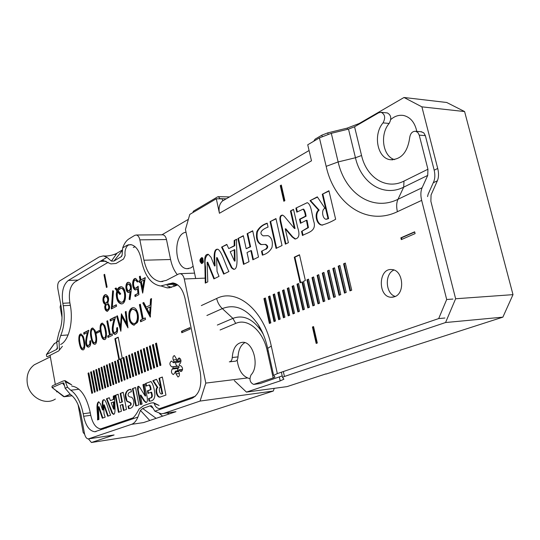 <?xml version="1.0" encoding="UTF-8"?>
<svg xmlns="http://www.w3.org/2000/svg" width="540" height="540" viewBox="0 0 540 540"><rect width="100%" height="100%" fill="white"/><g stroke="black" fill="none" stroke-linecap="round" stroke-linejoin="round"><path stroke-width="0.81" d="M201.744 258.748L202.041 260.159L200.543 259.375L201.42 260.523L201.096 260.982L201.602 262.4L202.75 261.9L202.082 258.741M202.379 258.356C203.54 260.111 203.492 261.65 202.244 262.973L201.096 262.798C199.82 260.51 200.05 258.937 201.791 258.079L202.952 258.343M300.098 282.818L301.934 282.015L307.827 307.922L309.427 307.274L303.514 281.327L305.363 280.517L299.484 254.752L294.28 257.195L300.098 282.818M263.918 298.613L265.363 297.979L270.851 322.866L269.386 323.453L263.918 298.613L265.41 298.188M282.501 290.5L284.013 289.838L289.703 315.245L288.178 315.86L282.501 290.5L284.06 290.048M322.279 273.132L323.933 272.41L330.082 298.931L328.401 299.606L322.279 273.132L323.98 272.632M343.589 263.831L345.323 263.068L351.722 290.183L349.967 290.891L343.589 263.831L345.377 263.297M316.177 343.433L317.304 343.028L313.558 326.579L312.437 327.004L316.177 343.433M327.51 270.851L329.184 270.115L335.394 296.784L333.7 297.466L327.51 270.851L329.238 270.338M306.929 279.835L308.529 279.133L314.503 305.222L312.883 305.876L306.929 279.835L308.583 279.349M287.28 288.414L288.806 287.746L294.55 313.288L293.004 313.909L287.28 288.414L288.853 287.962M268.488 296.615L269.946 295.981L275.481 320.99L274.01 321.584L268.488 296.615L269.993 296.183M195.683 278.512L185.45 229.493L189.783 214.421L216.304 198.767L219.429 213.266L311.492 160.826L307.733 144.788L319.43 137.882L331.304 133.319L348.502 129.101L354.557 126.779L378.695 112.786L381.233 112.32C385.054 114.426 385.655 117.95 383.036 122.884C372.843 134.649 377.345 158.186 390.17 159.692L392.756 159.84M444.899 318.019L438.689 318.573L277.331 373.592L273.611 375.394L274.982 377.082L273.179 377.946L267.341 351.257C263.135 330.757 247.705 317.79 235.703 323.413L220.104 329.981M438.689 318.573L446.688 299.504L452.912 299.059M354.557 126.779L361.557 155.507C366.525 177.593 386.154 190.276 403.974 181.089L427.93 169.243L427.727 175.412L422.118 187.738C420.626 191.201 420.471 195.413 421.666 200.381L446.688 299.504M394.544 296.757L391.129 297.263C377.568 296.912 378.29 267.773 391.865 269.582C403.157 269.845 405.493 293.402 394.544 296.757M414.646 231.809L415.098 233.611L401.301 239.618L400.862 237.836L414.646 231.809M277.776 292.559L279.275 291.904L284.911 317.183L283.399 317.79L277.776 292.559L279.322 292.12M296.993 284.168L298.559 283.487L304.412 309.299L302.832 309.94L296.993 284.168L298.607 283.703M317.101 275.393L318.735 274.678L324.824 301.05L323.17 301.718L317.101 275.393L318.789 274.901M338.168 266.193L339.883 265.444L346.214 292.41L344.48 293.112L338.168 266.193L339.937 265.673M332.809 268.535L334.503 267.793L340.774 294.611L339.059 295.299L332.809 268.535L334.557 268.022M311.985 277.627L313.605 276.919L319.633 303.149L317.999 303.811L311.985 277.627L313.652 277.135M292.106 286.301L293.652 285.626L299.457 311.303L297.891 311.938L292.106 286.301L293.699 285.842M273.105 294.597L274.583 293.956L280.172 319.093L278.681 319.7L273.105 294.597L274.631 294.165M285.262 228.859L292.12 236.925L294.955 239.004C299.106 238.397 300.017 234.583 297.675 227.549L293.51 209.351L290.432 210.971L294.435 228.481L284.351 216.385L282.676 215.143C280.287 215.069 279.443 217.046 280.145 221.09L285.363 244.161L288.394 242.676L285.262 228.859L285.876 228.859L292.734 236.918L292.12 236.925M236.628 239.227L234.178 240.509L234.191 245.754L228.731 248.589L226.807 244.384L221.589 247.124L231.437 267.806L233.435 269.264C239.423 270.338 236.021 251.316 236.628 239.227M335.651 219.26L328.921 190.755L322.279 194.245L328.003 218.626L325.904 219.254C322.238 218.498 321.226 209.115 325.019 208.379L317.318 196.85L310.028 200.678L318.546 210.121C314.01 213.543 316.339 224.809 321.881 225.065C326.322 223.945 330.912 222.007 335.651 219.26M299.518 219.233L300.449 223.297L306.416 220.286L307.827 227.617L301.543 231.424L302.474 235.507C307.172 232.619 316.042 231.728 314.132 222.689C311.87 215.946 311.708 204.518 307.26 202.662L295.886 208.109L296.811 212.146L303.075 209.156C304.27 210.668 305.066 213.01 305.471 216.196L299.518 219.233L300.132 219.233L301.003 223.02M282.029 245.518L275.954 218.572L270.068 221.663L276.075 248.434L282.029 245.518M265.451 249.291L261.495 251.249L262.359 255.15C266.719 253.935 269.912 251.397 271.951 247.529C273.065 241.623 271.789 237.668 268.117 235.676L263.135 235.832C258.079 232.713 262.629 229.102 268.063 227.09L267.185 223.175C262.46 224.674 259.018 227.489 256.858 231.62C255.724 238.106 257.06 242.419 260.867 244.553L265.113 244.431C267.604 245.889 267.712 247.509 265.451 249.291L261.495 251.249M252.693 230.789L247.124 233.712L250 246.794L246.186 248.731L243.331 235.703L237.89 238.565L243.513 264.384L249.021 261.684L247.023 252.565L250.844 250.641L252.855 259.808L258.491 257.047L252.693 230.789M214.508 265.937L210.998 257.222L208.292 254.306C203.526 254.192 204.937 261.313 204.917 266.598L205.261 283.115L207.785 281.88L207.137 262.217L213.887 278.89L219.024 276.372L217.046 271.404L216.581 257.654L223.654 274.111L228.919 271.526C225.167 264.337 222.028 251.701 217.89 249.251C213.253 248.427 213.988 257.837 214.508 265.937L215.102 265.916C214.799 258.356 213.611 249.264 217.951 249.257M203.404 261.974L202.534 257.897L201.791 257.573C199.382 259.403 199.334 261.407 201.656 263.588L203.404 261.974M280.267 185.638L281.32 185.051L284.884 200.691L283.824 201.258L280.267 185.638L281.394 185.375M229.831 361.793L235.096 361.22C236.824 361.031 237.803 359.593 238.025 356.9C238.41 349.913 240.678 345.161 244.829 342.63M254.225 384.338L260.172 383.542L282.197 375.901M229.331 361.847C231.059 361.658 232.031 360.214 232.254 357.507C233.01 347.99 236.52 342.913 242.784 342.279C253.395 341.712 259.706 366.188 251.066 374.868C249.068 379.445 249.932 382.624 253.665 384.413L273.179 377.946M281.846 374.294L281.684 373.558M427.558 196.601L428.132 194.218L433.661 181.865C435.092 178.47 435.22 174.373 434.032 169.56L425.351 135.648L419.236 135.135L417.893 132.55L415.692 131.281C412.324 131.213 410.319 133.38 409.685 137.774C407.545 152.483 401.045 159.786 390.17 159.692M427.93 169.243L419.236 135.135M394.538 159.624C382.799 156.404 379.573 134.48 389.144 123.444L383.036 122.884M421.045 131.747L423.738 132.806L425.351 135.648M386.694 112.874L387.342 112.934C391.163 115.034 391.763 118.537 389.144 123.444M216.304 198.767L222.271 198.889L222.689 200.812L225.065 199.49M393.944 270.054C384.413 273.793 385.425 293.747 395.273 296.44M219.429 213.266C218.43 207.947 219.436 203.863 222.446 201.022L222.689 200.812M401.868 239.375L401.49 237.829L400.862 237.836M401.49 237.829L414.707 232.052M274.577 321.361L269.096 296.582M283.973 317.56L278.39 292.525M293.578 313.679L287.888 288.38M303.406 309.71L297.608 284.141M313.457 305.647L307.55 279.801M323.744 301.489L317.716 275.366M334.274 297.236L328.131 270.824M345.053 292.876L338.789 266.173M313.598 326.747L312.437 327.004M313.051 326.95L316.757 343.224M350.541 290.662L344.21 263.803M339.633 295.07L333.423 268.515M328.975 299.376L322.893 273.105M318.566 303.581L312.606 277.594M308.401 307.692L302.549 281.981L301.934 282.015M299.545 254.995L294.894 257.175L300.665 282.569M298.465 311.708L292.721 286.274M288.745 315.63L283.115 290.466M279.248 319.471L273.713 294.563M269.953 323.224L264.526 298.573M282.805 215.17C280.685 215.48 280.004 217.451 280.76 221.09L285.916 243.891M292.734 236.918L295.549 238.997M293.578 209.648L290.432 210.971M291.047 210.978L295.049 228.481L294.435 228.481M234.218 249.669L234.441 261.07L230.189 251.741L234.819 249.656L235.042 261.056L234.441 261.07M236.635 239.531L234.178 240.509M234.785 240.503L234.792 245.747L234.191 245.754M234.792 245.747L228.731 248.589M226.922 244.627L221.589 247.124M222.19 247.111L232.038 267.786L231.437 267.806M232.038 267.786L233.948 269.237M328.995 191.066L322.279 194.245M322.9 194.258L328.624 218.626L328.003 218.626M328.624 218.626L326.39 219.254M317.486 197.1L310.028 200.678M310.642 200.691L319.167 210.128L318.546 210.121M319.167 210.128C314.631 213.55 316.953 224.809 322.502 225.065L322.765 225.092M307.827 227.617L308.441 227.617L307.031 220.293L306.416 220.286M308.441 227.617L301.543 231.424M302.157 231.424L303.035 235.238M307.3 202.669L295.886 208.109M296.5 208.116L297.358 211.862M303.25 209.189L303.689 209.162C304.884 210.674 305.687 213.017 306.086 216.203L305.471 216.196M306.086 216.203L300.132 219.233M276.014 218.862L270.068 221.663M270.682 221.663L276.629 248.164M262.103 251.235L262.913 254.88M267.482 235.643L263.905 235.838M267.246 223.466C262.602 224.897 259.315 227.718 257.371 231.937C256.399 238.336 257.769 242.534 261.475 244.546L262.278 244.579M264.998 244.424L265.727 244.424C268.211 245.876 268.326 247.496 266.058 249.278M252.754 231.073L247.124 233.712M247.732 233.705L250.607 246.787L250 246.794M250.607 246.787L246.186 248.731M243.392 235.98L237.89 238.565M238.491 238.559L244.06 264.114M253.409 259.538L251.451 250.628L250.844 250.641M208.346 254.313C205.288 256.284 204.343 260.476 205.517 266.882L205.848 282.825M214.394 278.64L207.731 262.204L207.137 262.217M224.154 273.861L217.175 257.641L216.581 257.654M202.972 262.872L202.244 262.973M202.838 262.953L201.913 263.081M201.967 257.6L201.049 258.322M201.123 262.818L202.075 263.54M201.987 258.12L202.925 258.302M284.364 200.968L280.881 185.659M201.785 260.793L202.136 260.611L202.345 261.61L201.623 261.913L201.785 260.793M202.473 260.597L202.136 260.611M202.682 261.603L202.345 261.61M202.709 261.711L201.724 261.907M202.379 260.152L202.041 260.159M202.406 260.267L201.69 260.341M200.981 259.362L200.543 259.375M201.886 260.334L201.42 260.523M201.515 260.969L201.096 260.982M201.744 261.907L201.987 262.298M294.894 257.175L294.28 257.195M192.956 212.544L193.34 211.214L217.613 196.857L218.417 196.675L220.064 198.841M313.679 141.284L315.131 139.144L321.881 135.149L327.767 132.881L347.2 128.115L359.215 123.498L404.014 97.49L446.729 102.492L464.596 111.557L421.895 106.853L404.014 97.49M234.299 380.599L246.443 392.094L287.037 386.62L325.957 373.882M325.998 374.078L502.875 317.149L445.561 322.529L284.425 376.468L282.521 377.365L283.912 379.188L280.219 380.902L279.382 377.089M445.561 322.529L455.632 298.762L513 294.644L464.596 111.557M434.187 170.195L437.717 168.46C438.905 173.286 438.791 177.404 437.36 180.799L431.069 194.96L430.873 201.299L455.632 298.762M437.717 168.46L421.895 106.853M246.443 392.094L280.219 380.902M513 294.644L502.875 317.149M416.792 131.375C414.862 122.54 410.508 117.254 403.738 115.519C399.127 114.696 394.794 116.039 390.744 119.556M237.161 359.964C238.592 370.683 242.831 376.92 249.878 378.662M153.407 344.446L152.429 344.878L156.803 366.883L157.788 366.478L153.407 344.446M147.292 347.139L146.333 347.558L150.647 369.387L151.619 368.989L147.292 347.139M141.284 349.778L140.339 350.197L144.592 371.851L145.544 371.459L141.284 349.778M135.371 352.384L134.44 352.789L138.638 374.274L139.577 373.889L135.371 352.384M129.56 354.942L128.642 355.34L132.786 376.657L133.704 376.279L129.56 354.942M123.842 357.453L122.945 357.851L127.028 378.999L127.933 378.628L123.842 357.453M118.213 359.93L117.329 360.315L121.358 381.301L122.256 380.936L118.213 359.93M112.678 362.36L111.814 362.745L115.79 383.569L116.667 383.211L112.678 362.36M107.237 364.757L106.38 365.135L110.302 385.803L111.172 385.452L107.237 364.757M101.878 367.119L101.034 367.49L104.909 387.997L105.759 387.652L101.878 367.119M96.599 369.434L95.769 369.806L99.596 390.157L100.433 389.819L96.599 369.434M91.409 371.723L90.592 372.08L94.372 392.283L95.195 391.952L91.409 371.723M147.44 390.805L147.953 393.41L151.004 392.269C153.002 398.493 150.363 397.784 148.574 398.527L149.087 401.139C152.935 401.261 154.872 398.959 154.892 394.227C154.251 388.105 152.928 383.859 150.91 381.503L145.476 383.528L145.989 386.127L149.013 385.013C149.789 385.877 150.275 387.423 150.484 389.651L147.44 390.805L148.021 390.731L148.5 393.201M130.174 405.351L128.075 406.12L128.561 408.659C131.774 408.496 133.535 406.465 133.839 402.55C133.637 399.728 132.813 397.919 131.375 397.13C126.968 397.211 126.981 392.283 131.409 391.811L130.916 389.273C127.73 389.522 125.827 391.48 125.213 395.159C125.307 398 125.915 400.106 127.042 401.463C127.622 401.888 132.32 402.685 130.174 405.351L128.075 406.12M140.346 395.132L143.978 400.916L145.854 402.584C149.756 402.091 145.132 390.535 144.504 384.095L142.918 384.71L145.125 395.982L139.772 387.315L138.618 386.303C137.518 386.255 137.18 387.396 137.606 389.718L140.501 404.608L142.081 404.042L140.346 395.132L140.92 395.064L144.551 400.835L143.978 400.916M123.181 392.29L120.197 393.451L121.831 402.017L119.786 402.786L118.152 394.247L115.209 395.395L118.436 412.344L121.406 411.264L120.265 405.297L122.317 404.527L123.464 410.515L126.468 409.421L123.181 392.29M115.634 316.703C112.496 327.179 112.28 332.532 114.98 332.762L116.654 331.007L116.714 327.908L117.511 327.524C117.963 331.668 117.113 333.936 114.953 334.334C111.645 333.558 111.368 328.482 114.129 319.113L110.342 321.01L110.052 319.518L115.634 316.703M104.719 325.472C107.318 332.424 106.866 340.382 104.146 339.545C102.418 339.518 101.088 336.447 100.157 330.332C99.826 325.62 100.589 323.224 102.445 323.129L104.719 325.472M94.979 330.345C97.497 337.19 97.085 345.026 94.446 344.203C92.765 344.183 91.463 341.165 90.544 335.138C90.214 330.487 90.95 328.111 92.752 328.016L94.979 330.345M88.83 330.23C85.941 340.268 85.766 345.404 88.297 345.634L89.809 343.973L89.856 341.003L90.592 340.646C91.024 344.594 90.254 346.761 88.283 347.139C85.192 346.39 84.908 341.51 87.439 332.512L83.95 334.274L83.68 332.829L88.83 330.23M83.18 336.245C85.61 342.961 85.239 350.642 82.694 349.839C81.074 349.839 79.819 346.876 78.914 340.963C78.577 336.373 79.272 334.031 81.014 333.936L83.18 336.245M151.538 298.579L150.262 317.169L142.81 302.981L143.775 302.495L146.246 307.125L150.161 305.181L150.518 299.093L151.538 298.579M130.16 291.492L128.527 292.444C125.098 292.37 124.909 281.819 128.601 282.319C130.889 282.71 131.753 285.647 131.193 291.128L129.985 299.7L129.107 299.214L130.16 291.492L130.734 291.465L129.681 299.18L129.107 299.214M117.275 289.514L118.868 287.395L120.906 286.7C126.914 286.706 127.197 304.837 121.102 303.885C118.058 303.035 116.451 299.795 116.269 294.151L116.809 290.776L115.007 288.522L116.033 287.969L117.275 289.514L117.842 289.487L120.913 286.7M107.73 303.163C110.423 306.349 110.234 309.069 107.17 311.317C105.442 310.736 104.639 309.056 104.767 306.281L105.361 304.418C101.635 303.311 102.499 294.185 105.995 294.671C108.722 296.237 109.296 299.066 107.73 303.163M137.329 282.015L135.608 280.078C132.935 279.49 132.833 288.124 135.621 288.279L138.159 286.214L138.922 294.617L135.108 296.595L134.804 295.076L137.936 293.443L137.511 288.839L135.54 289.926C131.868 289.926 131.436 277.931 135.702 278.471L138.24 281.529L137.329 282.015M112.334 306.815L116.289 304.749L116.573 306.221L111.341 308.941L112.664 290.723L113.468 291.006L112.334 306.815L116.336 304.992M103.977 274.712L104.645 274.327L107.109 287.098L106.434 287.476L103.977 274.712L104.699 274.597M195.466 396.158L159.394 408.706M133.353 417.771L100.751 428.875C95.992 428.274 92.644 423.677 90.713 415.085L90.248 412.56C86.495 396.063 80.325 387.248 71.732 386.1M161.231 286.025L167.191 287.874L174.109 286.409L177.721 284.911M133.312 247.462L135.122 246.726M60.608 344.473C68.796 340.814 73.588 321.732 70.254 304.871L69.802 302.441C68.486 292.646 70.139 285.849 74.756 282.056L108.196 262.305M49.228 350.663L49.721 349.967M57.611 391.439L56.66 391.851L56.504 391.007M55.33 384.48L50.078 355.367M176.02 373.862L177.944 376.981C179.375 376.502 179.773 375.064 179.145 372.654L178.443 370.906L178.747 369.819L181.035 371.567C183.134 369.657 183.013 367.713 180.671 365.722L179.476 365.708L179.192 364.325L180.198 363.433C181.46 360.95 181.096 359.107 179.098 357.899L177.674 359.35L176.843 361.442L176.31 358.675L174.434 355.59C172.996 356.069 172.584 357.514 173.212 359.937L173.907 361.665L173.603 362.745L171.376 361.037C169.31 362.921 169.425 364.844 171.72 366.815L172.888 366.836L173.165 368.206L172.179 369.077C170.944 371.547 171.315 373.376 173.3 374.571L174.663 373.16L175.487 371.088L176.02 373.862L179.381 373.478M175.703 362.529C175.682 364.635 176.303 365.85 177.559 366.188L171.72 366.815L178.733 366.201L179.01 367.571L178.018 368.442L177.242 370.892M141.008 279.869L145.294 277.56L142.655 293.125L140.42 281.894L139.34 282.467L139.036 280.928L140.117 280.348L139.367 276.615L140.258 276.129L141.008 279.869L145.247 277.877M96.41 331.965L99.347 330.507L99.583 331.769L96.647 333.221L96.41 331.965L99.387 330.723M107.649 320.733L110.322 334.685L112.144 333.808L112.435 335.313L107.973 337.46L107.689 335.954L109.492 335.084L106.826 321.145L107.649 320.733M126.664 323.642L125.273 311.837L126.097 311.418L127.973 327.861L121.858 316.656L120.839 331.283L116.606 316.211L117.43 315.792L120.413 326.592L121.419 313.781L126.664 323.642L127.238 323.602L125.847 311.796L125.273 311.837M140.319 304.243L143.208 318.829L145.213 317.858L145.523 319.437L140.623 321.793L140.312 320.227L142.297 319.268L139.415 304.695L140.319 304.243M129.128 312.113C129.992 309.204 131.409 307.733 133.373 307.719C137.403 307.598 140.049 317.662 137.302 322.603L133.765 325.148C129.674 323.514 128.129 319.167 129.128 312.113L129.701 312.079C130.43 309.515 131.645 308.057 133.36 307.719M189.851 327.632L190.141 329.069L181.791 332.735L181.501 331.317L189.851 327.632M138.901 404.879L135.52 387.477L132.428 388.679L135.79 406.013L138.901 404.879M165.942 395.077L162.338 377.014L159.01 378.317L162.088 393.802L161.366 394.004C159.347 393.91 158.375 387.2 160.556 387.214L156.506 379.289L152.813 380.734L157.228 387.518C154.656 389.293 156.634 397.521 159.813 397.15L165.942 395.077M114.635 395.618L113.306 396.137L113.346 399.458L110.369 400.606L109.283 397.703L106.414 398.824L111.976 413.1L113.353 414.295C116.289 414.889 114.365 402.881 114.635 395.618M102.553 410.002L100.575 404.014L98.692 401.774C95.324 403.684 98.118 414.167 97.517 419.945L98.921 419.432L98.442 406.762L102.317 418.196L105.165 417.163L104.031 413.768L103.721 404.933L107.71 416.239L110.606 415.186C108.371 410.144 106.569 400.775 104.024 399.688C102.769 399.688 102.195 401.072 102.303 403.832L102.553 410.002L103.113 409.928L102.863 403.765L102.303 403.832M88.844 372.85L88.034 373.207L91.787 393.336L92.603 393.005L88.844 372.85M93.994 370.582L93.17 370.946L96.971 391.223L97.801 390.886L93.994 370.582M99.225 368.28L98.388 368.651L102.242 389.084L103.086 388.739L99.225 368.28M104.544 365.945L103.694 366.316L107.595 386.903L108.452 386.552L104.544 365.945M109.944 363.569L109.087 363.947L113.036 384.689L113.906 384.332L109.944 363.569M115.439 361.152L114.561 361.537L118.564 382.442L119.448 382.077L115.439 361.152M120.123 359.087L124.18 380.153L125.084 379.789L121.014 358.695L122.243 358.155L118.199 337.183L114.885 338.749L118.901 359.627L120.69 359.033L124.72 379.937M126.691 356.204L125.78 356.603L129.89 377.831L130.808 377.46L126.691 356.204M132.455 353.666L131.531 354.071L135.702 375.469L136.627 375.091L132.455 353.666M138.314 351.088L137.376 351.5L141.602 373.066L142.547 372.681L138.314 351.088M144.275 348.462L143.323 348.881L147.609 370.622L148.567 370.231L144.275 348.462M150.336 345.796L149.371 346.221L153.711 368.138L154.69 367.74L150.336 345.796M156.506 343.082L155.52 343.521L159.921 365.614L160.92 365.209L156.506 343.082M179.786 361.132L179.449 362.131L173.664 362.745M56.66 391.851L57.463 391.757M166.988 285.701L171.578 287.401M106.954 287.185L104.544 274.691M111.928 308.63L113.218 290.918M135.635 296.318L135.385 295.043L134.804 295.076M135.385 295.043L137.936 293.443M138.517 293.409L138.092 288.812L137.511 288.839M136.013 289.885C132.665 289.703 131.942 278.89 135.817 278.478M137.822 281.752L135.769 280.098M136.053 288.232L138.227 286.922M106.387 309.434L107.062 309.778C108.999 308.853 109.283 307.145 107.912 304.661L107.156 304.29C105.415 305.316 105.158 307.031 106.387 309.434M107.062 309.778L107.629 309.744C109.566 308.812 109.85 307.112 108.479 304.628L107.339 304.324M107.608 311.269C105.948 310.581 105.192 308.914 105.334 306.248L105.928 304.385L105.361 304.418M105.928 304.385C102.485 303.399 102.836 295.036 106.103 294.685M105.975 303.163L106.306 303.149C108.905 301.037 108.965 298.721 106.502 296.197L106.076 296.244M104.855 302.738L105.739 303.176C108.338 301.07 108.398 298.755 105.934 296.224C103.511 297.5 103.147 299.666 104.855 302.738M119.745 294.442L117.558 291.715C116.708 297.418 117.916 300.935 121.176 302.245C126.016 302.92 125.672 288.293 120.879 288.293L118.037 290.473L120.764 293.895L119.745 294.442M120.164 294.219L118.132 291.681L117.558 291.715M121.635 302.225L121.743 302.218C126.59 302.886 126.245 288.266 121.453 288.266L121.014 288.286M121.102 303.885L121.675 303.851C118.631 303.001 117.018 299.761 116.843 294.125L117.376 290.75L116.809 290.776M117.376 290.75L115.58 288.495L115.007 288.522M115.58 288.495L116.188 288.164M130.032 299.369L129.681 299.18M128.966 292.397C125.888 292.072 125.415 282.778 128.722 282.332M128.662 290.898C131.112 288.772 131.085 286.457 128.581 283.939C126.428 285.194 126.171 287.368 127.798 290.459L129.236 290.871C131.686 288.745 131.659 286.43 129.161 283.918L128.756 283.966M143.951 279.997L141.311 281.414L142.648 288.131L143.951 279.997L144.531 279.976L143.228 288.103L142.648 288.131M143.006 291.958L141.001 281.867L140.42 281.894M139.874 282.184L139.617 280.908L139.036 280.928M139.617 280.908L140.69 280.328L140.117 280.348M140.69 280.328L139.948 276.595L139.367 276.615M139.948 276.595L140.312 276.392M97.166 332.964L96.971 331.925M112.185 334.017L110.322 334.685M108.5 337.203L108.25 335.914L107.689 335.954M108.25 335.914L109.492 335.084M110.059 335.043L107.386 321.111L106.826 321.145M127.859 326.849L122.425 316.622L121.858 316.656M121.048 329.967L117.173 316.17L116.606 316.211M121.743 314.395L120.987 326.551L120.413 326.592M145.253 318.08L143.208 318.829M141.156 321.536L140.886 320.186L140.312 320.227M140.886 320.186L142.297 319.268M142.877 319.228L139.988 304.661L139.415 304.695M139.988 304.661L140.366 304.472M146.961 308.495L149.681 313.646L150.066 306.963L146.961 308.495M150.066 306.963L150.653 306.923L150.262 313.605L149.681 313.646M150.512 316.507L143.39 302.947L142.81 302.981M143.39 302.947L143.883 302.697M150.161 305.181L146.246 307.125M150.748 305.147L151.099 299.059L150.518 299.093M151.099 299.059L151.524 298.843M84.125 344.898C83.552 338.884 82.512 335.704 81 335.353C80.069 335.387 79.569 336.548 79.515 338.83C80.028 344.79 81.067 347.969 82.64 348.381C83.565 348.327 84.058 347.166 84.125 344.898L84.679 344.851C84.105 338.843 83.066 335.664 81.553 335.306L81.196 335.381M83.113 349.778C81.614 349.663 80.419 346.862 79.528 341.375C79.076 336.933 79.616 334.456 81.155 333.95M82.64 348.381L83.194 348.334C84.119 348.28 84.611 347.119 84.679 344.851M88.506 345.613L90.362 343.926L90.41 340.956L89.856 341.003M88.715 347.085C85.725 346.181 85.489 341.307 88 332.471L87.439 332.512M84.463 334.01L84.233 332.788L83.68 332.829M84.233 332.788L88.769 330.5M95.944 339.154C95.695 334.287 93.96 328.59 92.731 329.454C91.76 329.495 91.24 330.676 91.179 333.011C91.699 339.059 92.772 342.293 94.392 342.718C95.357 342.664 95.877 341.476 95.944 339.154L96.505 339.107C96.255 334.24 94.52 328.55 93.292 329.413L92.921 329.488M94.871 344.142C93.312 344.027 92.077 341.172 91.166 335.57C90.713 331.054 91.287 328.543 92.887 328.03M94.392 342.718L94.952 342.671C95.918 342.617 96.437 341.429 96.505 339.107M105.712 334.409C105.455 329.488 103.687 323.716 102.418 324.587C101.412 324.621 100.879 325.829 100.811 328.212C101.338 334.328 102.431 337.601 104.099 338.033C105.097 337.979 105.631 336.771 105.712 334.409L106.272 334.368C106.022 329.447 104.247 323.676 102.985 324.547L102.607 324.614M104.585 339.485C102.978 339.37 101.709 336.467 100.778 330.77C100.325 326.201 100.926 323.656 102.58 323.143M104.099 338.033L104.666 337.986C105.658 337.939 106.198 336.731 106.272 334.368M115.222 332.741L117.221 330.959L117.281 327.868L116.714 327.908M115.412 334.28C112.199 333.376 111.962 328.307 114.696 319.072L114.129 319.113M110.869 320.747L110.619 319.478L110.052 319.518M110.619 319.478L115.567 316.98M132.847 323.237L133.819 323.494C137.653 324.142 138.868 313.51 135.182 310.257L133.36 309.339C128.783 308.671 128.419 321.523 132.847 323.237M134.393 323.453C138.227 324.101 139.442 313.477 135.756 310.223L133.414 309.339M134.372 325.107L134.339 325.1C130.248 323.474 128.702 319.133 129.701 312.079M119.434 359.39L115.452 338.702L114.885 338.749M115.452 338.702L118.24 337.385M182.338 332.492L182.088 331.27L181.501 331.317M182.088 331.27L189.891 327.834M135.547 387.619L132.428 388.679M133.002 388.611L136.337 405.81M123.208 392.432L120.197 393.451M120.758 393.383L122.398 401.942L121.831 402.017M122.398 401.942L119.786 402.786M118.179 394.389L115.209 395.395M115.769 395.327L118.975 412.142M124.004 410.319L122.884 404.453L122.317 404.527M162.371 377.163L159.01 378.317M159.59 378.25L162.668 393.728L162.088 393.802M162.668 393.728L161.602 393.977M156.573 379.424L152.813 380.734M153.394 380.666L157.808 387.45L157.228 387.518M157.808 387.45C155.237 389.225 157.214 397.447 160.394 397.076L159.813 397.15M138.773 386.316L138.179 389.644L141.055 404.413M144.551 400.835L146.306 402.502M144.531 384.237L142.918 384.71M143.492 384.642L145.699 395.908L145.125 395.982M113.386 401.936L113.582 409.178L111.186 402.773L113.947 401.861L114.142 409.104L113.582 409.178M114.642 395.766L113.306 396.137M113.873 396.07L113.906 399.384L113.346 399.458M113.906 399.384L110.369 400.606M109.33 397.838L106.414 398.824M106.981 398.756L112.543 413.026L111.976 413.1M112.543 413.026L113.758 414.2M128.642 406.046L129.107 408.463M130.943 389.414C127.852 389.664 126.131 391.696 125.78 395.51L126.961 400.552C126.482 401.956 132.813 401.706 130.741 405.27M104.153 399.695C103.167 400.012 102.742 401.362 102.863 403.765M98.806 401.78C96.296 404.669 98.523 414.025 98.071 419.742M102.836 418.007L99.002 406.688L98.442 406.762M108.23 416.05L104.281 404.858L103.721 404.933M148.574 398.527L149.148 398.452C150.944 397.71 153.576 398.419 151.578 392.195L151.004 392.269M149.148 398.452L149.634 400.937M151.058 381.517L145.476 383.528M146.056 383.461L146.536 385.911M149.189 385.04L149.587 384.946C150.363 385.81 150.856 387.356 151.065 389.576L150.484 389.651M151.065 389.576L148.021 390.731M88.871 373.019L88.034 373.207M88.587 373.147L92.313 393.12M91.442 371.891L90.592 372.08M91.145 372.019L94.898 392.067M94.028 370.757L93.17 370.946M93.731 370.886L97.504 391.007M96.633 369.61L95.769 369.806M96.329 369.745L100.13 389.941M99.259 368.456L98.388 368.651M98.948 368.59L102.775 388.868M101.912 367.295L101.034 367.49M101.594 367.43L105.442 387.781M104.578 366.12L103.694 366.316M104.254 366.262L108.128 386.687M107.271 364.932L106.38 365.135M106.94 365.081L110.842 385.58M109.978 363.744L109.087 363.947M109.647 363.886L113.569 384.473M112.712 362.543L111.814 362.745M112.374 362.691L116.323 383.353M115.472 361.327L114.561 361.537M115.128 361.483L119.104 382.219M118.247 360.106L117.329 360.315M117.895 360.261L121.898 381.085M123.876 357.635L122.945 357.851M123.511 357.797L127.568 378.776M126.725 356.38L125.78 356.603M126.353 356.549L130.437 377.608M129.593 355.118L128.642 355.34M129.215 355.286L133.326 376.434M132.489 353.849L131.531 354.071M132.104 354.017L136.242 375.246M135.405 352.566L134.44 352.789M135.014 352.735L139.185 374.051M138.348 351.27L137.376 351.5M137.957 351.445L142.148 372.843M141.318 349.967L140.339 350.197M140.913 350.143L145.139 371.628M144.315 348.651L143.323 348.881M143.903 348.833L148.156 370.4M147.332 347.321L146.333 347.558M146.914 347.504L151.193 369.164M150.377 345.985L149.371 346.221M149.951 346.174L154.258 367.916M153.448 344.635L152.429 344.878M153.009 344.824L157.356 366.653M156.539 343.271L155.52 343.521M156.101 343.467L160.475 365.384M102.512 428.612L103.235 429.084M131.564 244.762L128.324 244.796L126.515 245.579L130.599 244.593C135.621 245.504 139.131 250.236 141.129 258.788L141.669 261.502C145.064 276.257 151.376 284.418 160.609 285.998L172.841 282.913C178.666 283.851 182.729 289.042 185.038 298.478L200.266 372.337C202.149 385.702 199.429 394.349 192.098 398.27L154.852 411.19L151.929 406.33L151.436 405.803L150.093 405.857L152.307 407.68M79.043 389.252L70.733 390.218C76.646 394.274 80.798 402.111 83.187 413.741L83.653 416.273L90.754 415.307M70.733 390.218L67.52 387.221L64.969 380.626L62.957 381.092L52.576 385.709L52.016 386.377L52.036 387.47L64.28 396.704L70.106 394.261M150.093 405.857L142.688 408.496L140.441 410.407L137.909 417.062C136.262 421.031 134.123 423.461 131.497 424.352L88.317 438.925C86.515 438.703 85.232 436.914 84.483 433.559L80.987 414.578C78.955 404.642 75.411 397.926 70.355 394.423L65.158 388.24L63.781 382.907M83.653 416.273C85.799 425.912 89.519 431.062 94.811 431.744L130.579 419.6C133.447 418.203 136.276 414.686 139.05 409.037L143.762 405.621L151.031 403.002L153.59 402.779L154.305 403.589L159.104 405.473L153.549 402.745M58.698 350.912L47.358 356.711L46.622 356.387L46.42 354.584M62.019 317.365L60.122 307.031L60.73 304.472M84.632 434.268L83.18 432.506L78.077 404.71M72.11 395.759L63.558 396.562L52.218 387.619M54.142 343.818L56.7 342.259M114.757 254.516L116.377 253.55C111.665 255.569 107.311 256.351 103.316 255.899L106.954 257.297L111.416 261.097L113.954 261.043L121.284 256.682L122.141 254.772L122.695 247.867C124.288 243.466 126.407 240.449 129.053 238.829L134.77 235.359L136.256 235.001C137.99 235.325 139.192 236.945 139.867 239.848L143.944 260.219L170.586 259.51L166.489 239.551L139.867 239.848M88.459 438.919L91.422 442.51L134.048 435.861L273.287 391.048L200.07 401.072L163.688 413.424L161.298 413.829L154.852 411.19M200.07 401.072L205.808 383.096L247.327 377.973M205.16 278.12L184.282 278.991L205.808 383.096M184.282 278.991C183.499 275.778 182.101 274.003 180.083 273.665L178.598 273.983L166.28 280.382L160.481 281.63C152.429 280.24 146.921 273.105 143.944 260.219M103.316 255.899L99.279 256.898L59.684 280.922C57.956 282.373 57.341 284.978 57.841 288.738L61.182 306.902C62.782 316.656 62.059 325.148 59.015 332.357L56.727 341.915L57.456 348.536L56.403 349.556L57.497 347.315M69.89 302.9L62.816 303.284L63.268 305.721C65.144 317.149 64.294 327.078 60.716 335.502L59.035 340.733L56.727 341.915M62.816 303.284C61.351 292.329 63.173 284.722 68.29 280.469L78.104 280.078M106.083 261.225L100.136 261.38L68.29 280.469M163.688 413.424L175.952 411.676L143.512 422.584L131.497 424.352M91.422 442.51L114.082 434.97L88.749 438.858M274.246 388.348L273.287 391.048M161.919 234.806L188.372 219.335M116.377 253.55L122.101 250.128M186.023 232.247C172.949 233.57 174.035 268.535 187.13 268.691L190.843 267.901L193.111 266.213M162.344 234.799L162.837 234.799C164.592 235.116 165.814 236.702 166.489 239.551M170.586 259.51C171.882 265.68 174.123 270.729 177.309 274.651M173.104 285.417L177.653 284.863M68.135 334.922L60.716 335.502M128.324 244.796C125.597 247.448 124.531 251.032 125.132 255.542L123.579 259.004L116.026 263.486L110.862 263.905L103.451 260.543L100.136 261.38L106.954 257.297M111.416 261.097L117.025 253.159M113.954 261.043L122 250.817M120.872 256.979L122.094 255.319M54.587 343.339L46.602 354.456L56.403 349.556M58.725 350.872L59.393 350.035L59.035 340.733M59.393 350.035L62.417 346.295M63.895 383.015L62.485 383.036L52.535 387.437M65.678 381.854L71.719 384.865L65.205 380.727M62.485 383.036L64.192 385.236M154.305 403.589C155.237 406.91 157.329 408.652 160.589 408.82L162.702 408.463M140.441 410.407L149.769 420.478M142.688 408.496L156.141 418.338M159.577 413.654L162.628 416.158M167.076 412.992L169.229 413.937M55.357 399.04C45.306 405.857 29.288 397.183 27.324 383.522C26.231 375.476 28.546 369.238 34.27 364.797L38.718 362.603M201.332 305.586L216.662 298.485C236.716 288.056 263.763 309.751 271.283 346.046L277.331 373.592M421.666 200.381L397.413 211.694C366.525 226.53 334.3 203.573 326.167 166.354L319.43 137.882M260.442 329.117L261.164 329.805M260.172 383.542L254.36 384.298M238.025 356.9L232.254 357.507M331.304 133.319L338.141 161.939C345.047 193.226 372.364 211.991 397.987 199.294L422.118 187.738M427.727 175.412L403.704 187.144C383.306 197.505 361.071 182.871 355.448 157.748L338.141 161.939L326.167 166.354M361.557 155.507L355.448 157.748L348.502 129.101M403.974 181.089L403.704 187.144L397.987 199.294C396.461 202.703 396.265 206.834 397.413 211.694M263.075 333.929L258.208 324.668C247.212 308.887 235.258 303.534 222.325 308.603L232.895 318.391C243.317 314.51 252.889 318.85 261.59 331.412L263.183 334.098M216.662 298.485C217.566 302.495 219.449 305.87 222.325 308.603L206.901 315.495M217.337 325.06L232.895 318.391L235.703 323.413M271.283 346.046L267.698 348.394M268.245 350.885L267.341 351.257M280.76 221.09L280.145 221.09M322.191 136.451L321.881 135.149M283.338 371.547L284.425 376.468M359.215 123.498L359.336 124.011M437.36 180.799L433.256 182.763M327.767 132.881L328.084 134.21M347.497 129.35L347.2 128.115M226.253 198.794L220.023 198.673M178.99 369.94L182.56 369.549M180.05 371.068L182.149 370.832M177.674 359.35L180.522 359.06M177.194 361.085L180.981 360.686M173.212 359.937L176.337 359.613M173.907 361.665L176.668 361.375M172.888 366.836L178.733 366.201L172.888 366.836M173.165 368.206L179.01 367.571M172.179 369.077L178.018 368.442M175.966 371.871L178.706 371.561M102.195 428.612L106.36 427.997M108.479 304.628L107.912 304.661M105.334 306.248L104.767 306.281M116.843 294.125L116.269 294.151M90.362 343.926L89.809 343.973M117.221 330.959L116.654 331.007M135.756 310.223L135.182 310.257M138.179 389.644L137.606 389.718M67.52 387.221L65.158 388.24M137.909 417.062L130.579 419.6M126.515 245.579L122.695 247.867M88.83 438.838L114.082 434.97M175.25 283.48L168.764 283.77M176.634 284.168L167.144 284.6M70.335 305.323L63.268 305.721M90.288 412.789L83.187 413.741M258.208 324.668C262.373 331.074 265.511 338.884 267.638 348.091L273.611 375.394M387.342 112.934L381.233 112.32M421.814 131.814L415.692 131.281M222.446 201.022L309.076 150.518M391.129 297.263L393.289 297.122M295.569 238.997L294.955 239.004M233.861 269.251L233.435 269.264M322.502 225.065L321.881 225.065M303.689 209.162L303.075 209.156M261.475 244.546L260.867 244.553M265.727 244.424L265.113 244.431M202.379 258.066L201.791 258.079M202.216 261.893L201.697 261.907M281.387 372.209L282.521 377.365M229.48 196.918L218.417 196.675M178.747 369.819L182.574 369.394M176.904 361.436L180.995 361.01M175.487 371.088L178.396 370.764M101.905 428.706L106.124 428.085M167.191 287.874L170.127 287.732M135.54 289.926L135.905 289.906M135.608 280.078L136.188 280.051M107.156 304.29L107.723 304.263M106.502 296.197L105.934 296.224M120.879 288.293L121.453 288.266M129.161 283.918L128.581 283.939M81 335.353L81.553 335.306M83.248 349.792L82.694 349.839M92.731 329.454L93.292 329.413M95 344.156L94.446 344.203M102.418 324.587L102.985 324.547M114.953 334.334L115.519 334.287M133.765 325.148L134.339 325.1M133.36 309.339L133.94 309.305M113.913 414.214L113.353 414.295M149.587 384.946L149.013 385.013M72.13 395.773L64.186 396.738M187.13 268.691L188.582 268.643M162.871 281.522L160.481 281.63M94.811 431.744L96.093 431.548M162.837 234.799L136.256 235.001M194.555 273.125L180.083 273.665M121.844 256.007L121.311 256.669M57.476 348.476L57.092 349.056M46.474 354.49L54.358 343.514M163.62 407.241L165.058 407.646M162.331 408.584L160.603 408.82M163.296 413.546L167.967 412.81M50.348 356.873L34.27 364.797"/></g></svg>
